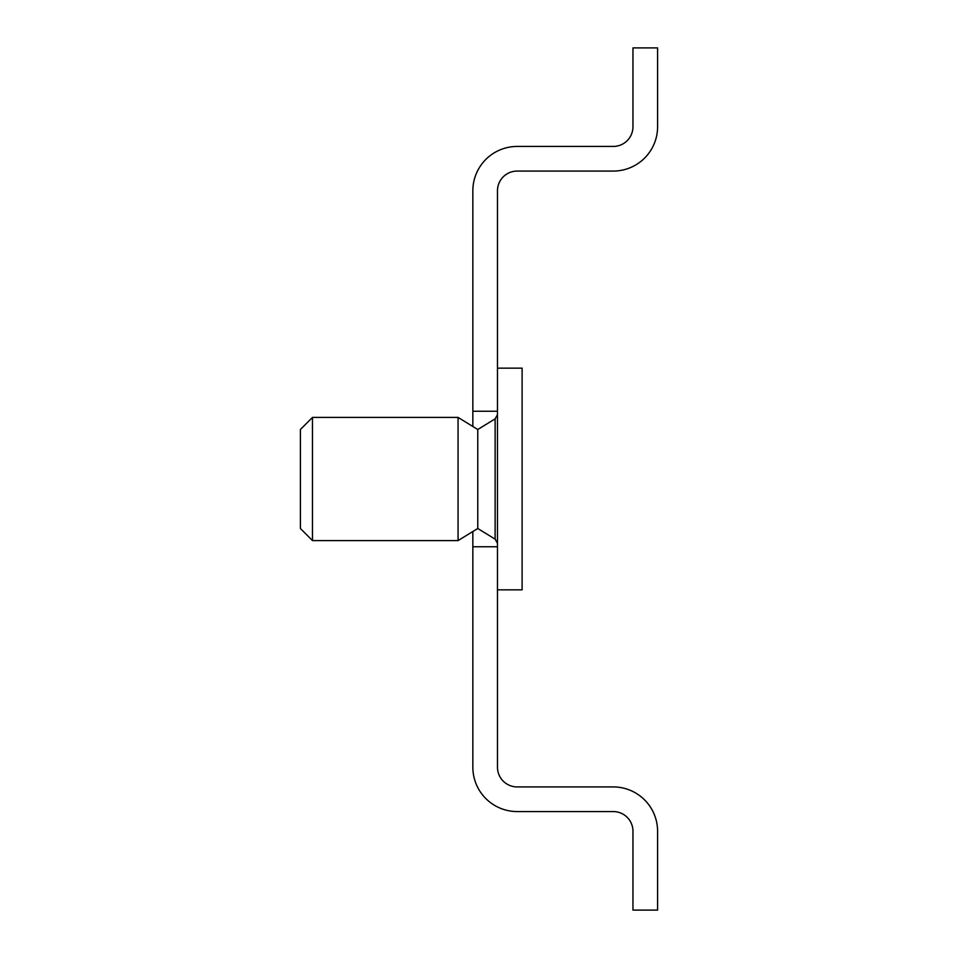 <?xml version="1.0" encoding="UTF-8"?>
<svg xmlns="http://www.w3.org/2000/svg" width="958" height="958" viewBox="0 0 958 958"><rect width="100%" height="100%" fill="white"/><g stroke="black" fill="none" stroke-linecap="round" stroke-linejoin="round"><path stroke-width="1.44" d="M632.963 910.1L657.595 910.1L657.595 831.269A44.343 44.343 0 0 0 613.252 786.925L517.188 786.925A19.711 19.711 0 0 1 497.477 767.226L497.477 546.743L472.845 546.743L472.845 767.226A44.343 44.343 0 0 0 517.188 811.558L613.252 811.558A19.711 19.711 0 0 1 632.963 831.269L632.963 910.1M517.188 171.075L613.252 171.075A44.343 44.343 0 0 0 657.595 126.731L657.595 47.9L632.963 47.9L632.963 126.731A19.711 19.711 0 0 1 613.252 146.442L517.188 146.442A44.343 44.343 0 0 0 472.845 190.774L472.845 411.257L497.477 411.257L497.477 190.774A19.711 19.711 0 0 1 517.188 171.075M472.845 546.743L472.845 531.522M472.845 426.478L472.845 411.257M497.477 368.147L522.11 368.147L522.11 589.853L497.477 589.853M497.477 411.257L497.477 546.743M477.767 502.734L477.767 528.505L458.056 540.587L458.056 417.413L477.767 429.495L477.767 502.734M312.476 540.587L300.405 528.517L300.405 429.483L312.476 417.413L312.476 540.587L458.056 540.587M477.767 528.505L495.118 539.138L495.118 418.862L497.477 414.658M495.118 539.138L497.477 543.342M477.767 429.495L495.118 418.862M312.476 417.413L458.056 417.413"/></g></svg>
